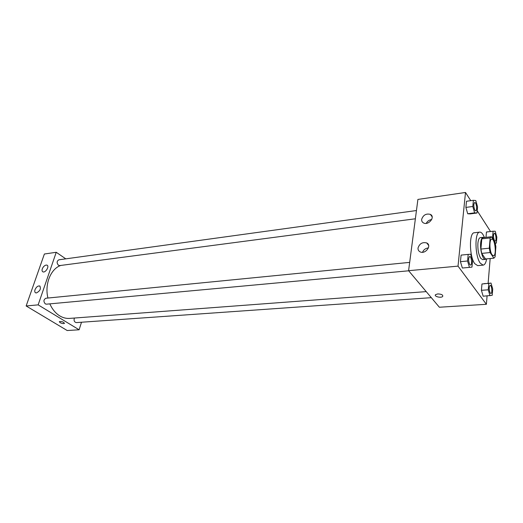 <?xml version="1.0" encoding="UTF-8"?>
<svg xmlns="http://www.w3.org/2000/svg" width="523" height="523" viewBox="0 0 523 523"><rect width="100%" height="100%" fill="white"/><g stroke="black" fill="none" stroke-linecap="round" stroke-linejoin="round"><path stroke-width="0.78" d="M492.032 254.773C489.397 251.21 489.182 239.011 491.738 239.161C495.033 238.429 496.83 255.839 493.464 255.793L492.032 254.773M495.078 256.917L495.889 246.778L495.111 242.495L491.404 236.756L490.149 237.939L489.293 248.19L490.09 252.55L493.849 258.185L495.078 256.917M490.149 237.939L481.807 238.861L480.905 249.053L489.293 248.19M490.09 252.55L481.709 253.394L485.527 258.983L493.849 258.185M481.709 253.394L480.905 249.053M481.807 238.861L483.095 237.684L491.404 236.756M484.043 237.573L483.121 237.318C481.846 237.586 481.029 239.449 480.67 242.92C479.918 249.974 482.821 259.97 485.403 259.362L486.266 258.911M485.403 259.362L482.651 259.624L480.702 258.297C478.532 254.472 477.597 249.445 477.904 243.215C478.27 239.756 479.094 237.893 480.375 237.625L483.121 237.318M486.632 258.878C485.952 262.775 484.788 264.86 483.16 265.135L480.271 263.174C474.851 256.218 474.485 231.826 479.741 232.127C481.395 232.062 482.958 233.859 484.422 237.534M483.16 265.135L477.682 265.632L474.766 263.684C469.281 256.767 468.954 232.467 474.283 232.761L479.741 232.127M470.759 200.669L465.503 192.471L458.024 266.129L486.383 304.294L487.076 295.959M488.122 283.309L490.169 258.539M490.548 231.526L477.211 210.736M468.19 254.394L461.096 255.106L460.436 261.677L462.352 268.031L471.962 267.129L472.57 260.572L470.7 254.23L468.19 254.394L467.555 260.997L469.458 267.39M473.387 200.302L466.503 201.263L465.882 207.415L467.719 213.763L470.144 213.9L477.002 213.011L477.577 206.873L475.786 200.544L473.387 200.302L472.799 206.48L474.616 212.861L477.002 213.011M486.449 231.996L485.985 237.357L486.449 231.996L493.084 231.231L492.588 237.207L493.267 239.645M491.012 283.08L481.964 283.976L481.415 290.311L483.16 296.227L492.215 295.305L492.718 288.99L491.012 283.08L488.783 283.446L488.26 289.807L489.986 295.763M458.024 266.129L408.587 270.692L417.903 199.426L465.503 192.471M408.587 270.692L439.372 307.236L486.383 304.294M437.758 293.926C441.49 294.076 443.138 294.926 442.687 296.469C441.092 298.306 433.639 296.417 435.554 294.665L437.758 293.926C441.49 294.07 443.138 294.92 442.687 296.469L442.687 296.469C441.092 298.306 433.639 296.41 435.561 294.658M421.669 219.32C423.231 214.986 426.134 213.338 430.383 214.384C435.672 216.875 428.429 225.812 423.473 222.916C422.113 222.144 421.512 220.941 421.669 219.32M418.04 247.941C419.564 243.574 422.46 241.907 426.742 242.953C432.253 245.457 425.212 254.734 420.015 251.805C418.537 250.988 417.877 249.7 418.04 247.941M431.697 219.523C429.22 219.915 427.402 221.196 426.245 223.36M428.429 247.895C425.598 248.255 423.63 249.713 422.525 252.269M426.219 291.618L69.598 318.402C66.225 318.638 62.937 317.794 59.74 315.872C55.543 313.251 52.248 309.25 49.855 303.87M47.933 298.038C44.455 284.146 50.751 268.73 60.825 265.436M74.377 318.043C73.658 320.579 74.305 322.103 76.319 322.599L431.325 297.672M415.373 218.784L59.72 265.579L58.445 265.253C56.569 262.919 56.719 261.101 58.89 259.8L416.452 210.534M408.679 270.796L46.475 304.177L45.298 303.889C43.324 301.47 43.533 299.587 45.926 298.234L409.672 262.383M38.146 304.863L56.242 252.282L44.383 254.015L26.15 305.968L38.146 304.863L79.11 329.784L81.496 322.24M65.8 258.852L56.242 252.282M46.135 265.063L46.972 265.148C49.737 266.057 45.508 273.098 42.932 271.855C42.03 271.398 41.827 270.391 42.304 268.842C43.187 266.743 44.468 265.481 46.135 265.063M36.447 292.932L35.682 292.847C34.747 292.37 34.525 291.318 35.028 289.69C36.277 286.983 37.826 285.741 39.683 285.97C41.245 288.591 40.166 290.912 36.447 292.932M26.15 305.968L67.206 330.529L79.11 329.784M59.328 321.71L60.086 322.632L59.393 321.606C61.897 321.331 63.571 321.926 64.427 323.391C63.44 323.815 61.989 323.567 60.086 322.632C61.989 323.56 63.44 323.815 64.427 323.391L64.492 323.279M28.798 298.424L27.111 303.242M42.115 260.48L40.493 265.109M490.855 293.495L490.228 293.063C488.861 289.598 488.835 287.009 490.143 285.303L490.149 285.303C491.816 284.983 492.561 293.566 490.875 293.495L490.208 293.063C488.881 289.598 488.861 287.009 490.162 285.303L490.162 285.303M484.233 283.61L488.783 283.446M481.964 283.976L481.415 290.311L488.26 289.807M481.415 290.311L483.16 296.227M495.268 243.123L496.379 243.084L496.85 237.154L495.216 231.244L493.084 231.231M495.176 241.136L494.457 240.626C493.189 237.259 493.137 234.794 494.307 233.219L494.327 233.219C495.869 232.859 496.758 241.149 495.176 241.136L494.477 240.626C493.209 237.259 493.156 234.794 494.327 233.219M491.757 237.298L492.588 237.207M495.281 243.202L496.379 243.084M470.523 265.096L469.719 264.592C468.248 260.938 468.222 258.231 469.647 256.473L469.661 256.466C471.511 256.087 472.406 265.128 470.523 265.096L469.746 264.592C468.268 260.931 468.242 258.225 469.667 256.466L469.667 256.466M461.096 255.106L460.436 261.677L467.555 260.997M460.436 261.677L462.352 268.031M475.721 210.847L474.864 210.239C473.485 206.703 473.426 204.127 474.694 202.506L474.714 202.506C476.42 202.074 477.479 210.808 475.721 210.847L474.891 210.239C473.505 206.703 473.452 204.127 474.714 202.506M466.503 201.263L465.882 207.415L472.799 206.48M465.882 207.415L467.719 213.763L474.616 212.861M467.719 213.763L470.144 213.9M430.383 214.384L432.155 216.823M426.742 242.953L428.651 245.437M46.972 265.148L47.39 265.423M39.683 285.97L40.094 286.225"/></g></svg>

